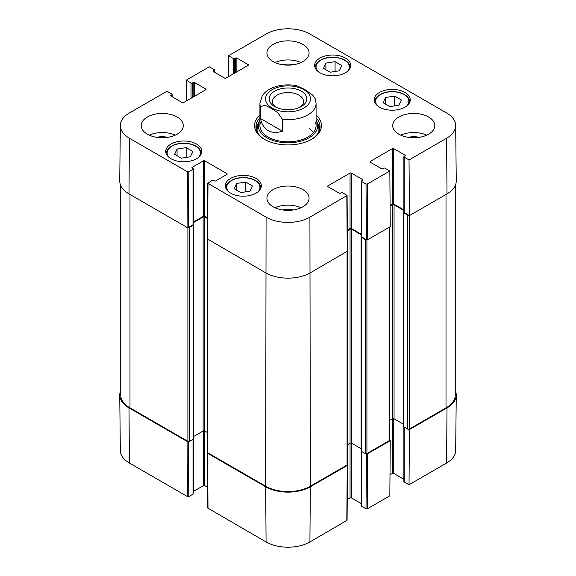 <?xml version="1.0" encoding="UTF-8"?>
<svg xmlns="http://www.w3.org/2000/svg" width="576" height="576" viewBox="0 0 576 576"><rect width="100%" height="100%" fill="white"/><g stroke="black" fill="none" stroke-linecap="round" stroke-linejoin="round"><path stroke-width="0.86" d="M408.881 429.25L409.45 429.574L409.032 484.74L446.587 463.054A30.996 17.899 0 0 0 455.666 450.511L456.257 395.107A31.586 18.238 180 0 1 447.005 407.887L409.45 429.574M455.263 390.456A31.586 18.238 180 0 1 456.257 395.107M188.287 441.468L187.07 441.418L128.995 407.887A31.586 18.238 180 0 1 119.743 395.107A31.586 18.238 180 0 1 120.737 390.456M347.328 464.789L347.234 465.494L310.334 486.792A31.586 18.238 180 0 1 265.666 486.792L207.583 453.262L207.497 452.563M366.43 453.722L366.012 508.81L367.33 508.81L389.837 495.821L390.254 440.654L367.754 453.643L366.538 453.701M390.254 440.654L389.686 440.33M366.012 508.81L361.793 506.376L361.793 451.541M361.519 451.382L361.519 505.994A0.936 0.54 0 0 0 361.793 506.376M361.519 503.734L351.374 497.873L351.374 443.102M361.094 448.654L351.698 443.232A1.166 0.677 0 0 0 350.05 443.232L350.05 497.873A0.936 0.54 180 0 1 351.374 497.873M350.05 497.873L347.249 499.493M207.31 452.887L207.734 508.046L266.083 541.958A30.996 17.899 0 0 0 309.917 541.958L347.09 520.279L347.508 465.113M207.576 487.267L204.775 485.647L204.775 431.006A1.166 0.677 0 0 0 203.119 431.006L193.73 436.428M203.45 430.87L203.45 485.647A0.936 0.54 180 0 1 204.775 485.647M203.45 485.647L193.298 491.508M193.025 439.315L193.025 494.15A0.936 0.54 0 0 0 193.298 493.769L193.298 439.157M193.025 494.15L188.813 496.584L188.395 441.49M119.743 395.107L120.334 450.511A30.996 17.899 0 0 0 129.413 463.054L187.488 496.584L188.813 496.584M409.032 484.74L404.15 481.925L404.15 427.09M403.877 426.931L403.877 481.543A0.936 0.54 0 0 0 404.15 481.925M403.877 479.282L393.732 473.422L393.732 418.644M403.452 424.202L394.056 418.781A1.166 0.677 0 0 0 392.407 418.781L392.407 473.422A0.936 0.54 180 0 1 393.732 473.422M392.407 473.422L389.995 474.811M282.427 119.326L282.427 131.177C276.919 133.02 272.16 132.818 268.142 130.572C264.19 128.218 261.641 124.193 260.482 118.498L260.482 106.654L265.104 105.257L271.454 108.468L277.805 112.594L282.427 119.326A28.08 16.214 180 0 0 316.08 103.442L315.216 98.734L312.696 95.09L304.546 89.366L296.798 85.745C283.536 83.066 269.842 86.832 264.031 93.55L262.246 95.846L259.92 103.442L259.92 125.604M282.427 131.177L260.482 118.498M275.954 107.208A15.552 8.978 180 0 1 272.448 101.527A15.552 8.978 180 0 1 282.046 93.233A15.552 8.978 180 0 1 299.002 95.177A15.552 8.978 180 0 1 303.552 101.527A15.552 8.978 180 0 1 300.046 107.208M301.313 91.166A18.828 10.872 -0 0 0 274.687 91.166A18.828 10.872 -0 0 0 274.687 106.538A18.828 10.872 -0 0 0 301.313 106.538A18.828 10.872 -0 0 0 301.313 91.166M245.722 182.038L252.396 185.89L250.02 191.16L240.854 192.6L234.18 188.748L236.563 183.47L245.722 182.038L245.722 191.837M385.567 97.474L394.704 96.098L401.378 99.95L398.887 105.242L389.758 106.618L383.083 102.766L385.567 97.474L385.567 104.198M379.498 107.165A18.014 10.404 180 0 1 374.22 99.806A18.014 10.404 180 0 1 392.242 89.41A18.014 10.404 180 0 1 410.256 99.806A18.014 10.404 180 0 1 399.132 109.418A18.014 10.404 180 0 1 379.498 107.165M186.674 100.8L186.826 79.798L209.326 66.809L214.207 69.624A0.936 0.54 180 0 1 214.481 70.006A0.936 0.54 180 0 1 214.207 70.387L214.207 72.108M186.826 80.561L191.038 82.994L191.038 98.28M192.362 97.517L192.362 82.994A0.936 0.54 180 0 1 191.038 82.994M192.362 82.994L193.19 82.519L193.19 97.042M194.515 96.271L194.515 82.519A0.936 0.54 -0 0 0 193.19 82.519M194.515 82.519L205.769 89.014L205.769 89.777A0.936 0.54 -0 0 0 206.042 89.395A0.936 0.54 -0 0 0 205.769 89.014M205.769 89.777L183.593 102.578A0.936 0.54 -0 0 1 182.268 102.578L171.022 96.084L171.022 95.321A0.936 0.54 -0 0 0 170.748 95.702A0.936 0.54 -0 0 0 171.022 96.084M171.022 95.321L171.85 94.838L171.85 96.559M188.813 171.785L193.025 169.351L193.025 224.762L188.395 227.434L188.813 171.785L187.488 171.785L129.413 138.254A30.996 17.899 180 0 1 120.334 125.489A30.996 17.899 180 0 1 129.413 112.946L166.313 91.642L167.63 91.642L171.85 94.075A0.936 0.54 180 0 1 172.123 94.457A0.936 0.54 180 0 1 171.85 94.838M192.197 168.113L192.197 167.35A0.936 0.54 -0 0 0 191.923 167.731A0.936 0.54 -0 0 0 192.197 168.113L193.025 168.588A0.936 0.54 180 0 1 193.298 168.97A0.936 0.54 180 0 1 193.025 169.351M192.197 167.35L203.45 160.848L203.45 216.259A0.936 0.54 180 0 1 204.775 216.259L204.775 160.848A0.936 0.54 -0 0 0 203.45 160.848M204.775 160.848L226.944 173.65L226.944 174.413A0.936 0.54 -0 0 0 227.218 174.031A0.936 0.54 -0 0 0 226.944 173.65M226.944 174.413L215.698 180.914A0.936 0.54 -0 0 1 214.373 180.914L213.545 180.432A0.936 0.54 180 0 0 212.22 180.432L207.734 183.247L207.31 238.896L265.666 272.808A31.586 18.238 -0 0 0 310.334 272.808L347.508 251.122L347.09 195.473L309.917 217.159A30.996 17.899 180 0 1 266.083 217.159L207.734 183.247M327.874 186.646L327.874 185.882A0.936 0.54 -0 0 0 327.6 186.264A0.936 0.54 -0 0 0 327.874 186.646L339.127 193.14A0.936 0.54 -0 0 0 340.452 193.14L341.28 192.665A0.936 0.54 180 0 1 342.605 192.665L347.09 195.473M327.874 185.882L350.05 173.081L350.05 228.485A0.936 0.54 180 0 1 351.374 228.485L351.374 173.081A0.936 0.54 -0 0 0 350.05 173.081M351.374 173.081L362.621 179.575L362.621 180.338A0.936 0.54 -0 0 0 362.894 179.957A0.936 0.54 -0 0 0 362.621 179.575M362.621 180.338L361.793 180.814A0.936 0.54 180 0 0 361.519 181.195A0.936 0.54 180 0 0 361.793 181.577L366.012 184.01L366.43 239.659L367.754 239.659L390.254 226.67L389.837 171.022L367.33 184.01L366.012 184.01M389.837 171.022L384.962 168.206A0.936 0.54 180 0 0 383.638 168.206L382.81 168.682A0.936 0.54 -0 0 1 381.485 168.682L370.231 162.187L370.231 161.424A0.936 0.54 -0 0 0 369.958 161.806A0.936 0.54 -0 0 0 370.231 162.187M370.231 161.424L392.407 148.622L392.407 204.034A0.936 0.54 180 0 1 393.732 204.034L393.732 148.622A0.936 0.54 -0 0 0 392.407 148.622M393.732 148.622L404.978 155.117L404.978 155.88A0.936 0.54 -0 0 0 405.252 155.498A0.936 0.54 -0 0 0 404.978 155.117M404.978 155.88L404.15 156.362A0.936 0.54 180 0 0 403.877 156.744A0.936 0.54 180 0 0 404.15 157.126L409.032 159.941L409.45 215.59L447.005 193.903A31.586 18.238 -0 0 0 456.257 180.893L455.666 125.489A30.996 17.899 180 0 1 446.587 138.254L409.032 159.941M228.362 76.73L228.521 55.728L266.083 34.042A30.996 17.899 180 0 1 309.917 34.042L446.587 112.946A30.996 17.899 180 0 1 455.666 125.489M228.521 55.728L233.395 58.543L233.395 73.829M234.72 73.058L234.72 58.543A0.936 0.54 180 0 1 233.395 58.543M234.72 58.543L235.548 58.061L235.548 72.583M236.873 71.82L236.873 58.061A0.936 0.54 -0 0 0 235.548 58.061M236.873 58.061L248.126 64.562L248.126 65.326A0.936 0.54 -0 0 0 248.4 64.944A0.936 0.54 -0 0 0 248.126 64.562M248.126 65.326L225.95 78.127A0.936 0.54 -0 0 1 224.626 78.127L213.379 71.626L213.379 70.862A0.936 0.54 -0 0 0 213.106 71.244A0.936 0.54 -0 0 0 213.379 71.626M213.379 70.862L214.207 70.387M171.022 158.753A18.014 10.404 180 0 1 165.744 151.394A18.014 10.404 180 0 1 183.758 140.99A18.014 10.404 180 0 1 201.78 151.394A18.014 10.404 180 0 1 190.656 161.006A18.014 10.404 180 0 1 171.022 158.753M319.932 72.778A18.014 10.404 180 0 1 314.654 65.419A18.014 10.404 180 0 1 332.676 55.015A18.014 10.404 180 0 1 350.69 65.419A18.014 10.404 180 0 1 339.566 75.031A18.014 10.404 180 0 1 319.932 72.778M273.11 61.596A21.06 12.161 180 0 1 266.94 52.999A21.06 12.161 180 0 1 288 40.846A21.06 12.161 180 0 1 309.06 52.999A21.06 12.161 180 0 1 296.057 64.231A21.06 12.161 180 0 1 273.11 61.596M147.362 134.201A21.06 12.161 180 0 1 141.192 125.604A21.06 12.161 180 0 1 162.252 113.443A21.06 12.161 180 0 1 183.312 125.604A21.06 12.161 180 0 1 170.309 136.836A21.06 12.161 180 0 1 147.362 134.201M273.11 206.798A21.06 12.161 180 0 1 266.94 198.202A21.06 12.161 180 0 1 288 186.041A21.06 12.161 180 0 1 309.06 198.202A21.06 12.161 180 0 1 296.057 209.434A21.06 12.161 180 0 1 273.11 206.798M398.858 134.201A21.06 12.161 180 0 1 392.688 125.604A21.06 12.161 180 0 1 413.748 113.443A21.06 12.161 180 0 1 434.808 125.604A21.06 12.161 180 0 1 421.805 136.836A21.06 12.161 180 0 1 398.858 134.201M230.587 193.14A18.014 10.404 180 0 1 225.31 185.782A18.014 10.404 180 0 1 243.324 175.385A18.014 10.404 180 0 1 261.346 185.782A18.014 10.404 180 0 1 250.222 195.394A18.014 10.404 180 0 1 230.587 193.14M259.92 115.092A33.458 19.318 -0 0 0 264.341 139.262A33.458 19.318 -0 0 0 311.659 139.262A33.458 19.318 -0 0 0 316.08 115.092M192.881 151.502L190.404 156.758L181.296 158.191L174.586 154.31L177.062 149.054L186.17 147.622L192.881 151.502M186.17 147.622L186.17 157.421M177.062 149.054L177.062 155.743M394.704 96.098L394.704 105.876M236.563 183.47L236.563 190.123M335.074 61.675L341.748 65.527L339.365 70.798L330.199 72.238L323.532 68.386L325.908 63.108L335.074 61.675L335.074 71.474M325.908 63.108L325.908 69.754M258.739 122.623A32.054 18.511 -0 0 0 256.082 128.47M319.918 128.47A32.054 18.511 -0 0 0 317.261 122.623M259.92 120.031A29.729 17.165 -0 0 0 258.732 122.645A29.729 17.165 -0 0 0 288 142.841A29.729 17.165 -0 0 0 317.268 122.645A29.729 17.165 -0 0 0 316.08 120.031M260.359 122.746A28.08 16.214 -0 0 0 288 141.811A28.08 16.214 -0 0 0 315.641 122.746M313.495 132.394A28.08 16.214 -0 0 0 309.391 128.686M409.45 215.59L404.15 212.53L404.15 157.126M403.877 156.744L403.877 212.148A0.936 0.54 -0 0 0 404.15 212.53M403.877 209.887L393.732 204.034M392.407 204.034L390.096 205.366M366.43 239.659L361.793 236.988L361.793 181.577M361.519 181.195L361.519 236.606A0.936 0.54 -0 0 0 361.793 236.988M361.519 234.346L351.374 228.485M350.05 228.485L347.35 230.04M207.468 217.814L204.775 216.259M203.45 216.259L193.298 222.12M193.025 224.762A0.936 0.54 -0 0 0 193.298 224.381L193.298 168.97M120.334 125.489L119.743 180.893A31.586 18.238 -0 0 0 128.995 193.903L187.07 227.434L188.395 227.434M419.17 137.354A13.846 7.992 -0 0 0 408.334 137.354M426.78 135.151A21.06 12.161 -0 0 0 400.723 135.151M293.414 64.75A13.846 7.992 -0 0 0 282.586 64.75M301.025 62.554A21.06 12.161 -0 0 0 274.975 62.554M167.666 137.354A13.846 7.992 -0 0 0 156.83 137.354M175.277 135.151A21.06 12.161 -0 0 0 149.22 135.151M293.414 209.952A13.846 7.992 -0 0 0 282.586 209.952M301.025 207.756A21.06 12.161 -0 0 0 274.975 207.756M316.08 117.821A32.054 18.511 180 0 1 320.054 126.749A32.054 18.511 180 0 1 311.155 139.55M264.845 139.55A32.054 18.511 180 0 1 255.946 126.749A32.054 18.511 180 0 1 259.92 117.821M455.263 185.544L455.263 394.992A31.586 18.238 180 0 1 446.011 407.887L409.284 429.098A1.166 0.677 180 0 1 407.628 429.098L403.654 426.802A0.698 0.403 180 0 1 403.452 426.514L403.452 212.53A0.698 0.403 180 0 1 403.654 212.249L403.877 212.119M408.881 215.266A1.166 0.677 180 0 1 407.628 215.114L403.654 212.818A0.698 0.403 180 0 1 403.452 212.53M403.877 210.463L394.056 204.797A1.166 0.677 0 0 0 392.407 204.797L390.096 206.129M392.407 204.797L392.407 418.781L389.772 420.3M389.772 226.951L389.772 440.078A1.166 0.677 180 0 1 389.426 440.561L366.926 453.55A1.166 0.677 180 0 1 365.27 453.55L361.296 451.26A0.698 0.403 180 0 1 361.094 450.972L361.094 236.988A0.698 0.403 180 0 1 361.296 236.7L361.519 236.57M366.538 239.717A1.166 0.677 180 0 1 365.27 239.566L361.296 237.276A0.698 0.403 180 0 1 361.094 236.988M361.519 234.922L351.698 229.248A1.166 0.677 0 0 0 350.05 229.248L347.357 230.803M350.05 229.248L350.05 443.232L347.414 444.758M347.414 251.366L347.414 464.537A1.166 0.677 180 0 1 347.069 465.012L310.334 486.223A31.586 18.238 180 0 1 265.666 486.223L207.749 452.786A1.166 0.677 180 0 1 207.41 452.311L207.41 239.134M207.468 218.578L204.775 217.022A1.166 0.677 0 0 0 203.119 217.022L193.298 222.689M207.41 432.526L204.775 431.006L204.775 217.022M193.298 224.345L193.522 224.474A0.698 0.403 180 0 1 193.522 225.043L189.554 227.34A1.166 0.677 180 0 1 188.287 227.484M193.73 224.762L193.73 438.746A0.698 0.403 180 0 1 193.522 439.027L189.554 441.324A1.166 0.677 180 0 1 187.898 441.324L129.989 407.887A31.586 18.238 180 0 1 120.737 394.992L120.737 185.544M367.33 508.81L367.754 453.643M347.234 465.494L346.817 520.654M208.008 508.428L207.583 453.262M265.666 486.792L266.083 541.958M187.07 441.418L187.488 496.584M128.995 407.887L129.413 463.054M310.334 486.792L309.917 541.958M447.005 407.887L446.587 463.054M260.482 106.654A28.08 16.214 180 0 1 259.92 103.442M272.117 108.022A22.464 12.967 180 0 1 282.19 86.328A22.464 12.967 180 0 1 309.701 102.211A22.464 12.967 180 0 1 272.117 108.022M228.686 191.851A16.61 9.59 180 0 1 243.324 177.718A16.61 9.59 180 0 1 257.962 191.851M377.604 105.876A16.61 9.59 180 0 1 390.355 91.807A16.61 9.59 180 0 1 408.269 103.853A16.61 9.59 180 0 1 406.879 105.876M409.788 102.103L409.788 102.168A17.546 10.13 -0 0 0 409.788 102.103C409.234 96.739 404.669 93.312 396.079 91.822C391.01 91.21 386.345 91.764 382.082 93.492L378.086 95.839C375.847 97.697 374.717 99.785 374.688 102.103A17.546 10.13 -0 0 0 374.688 102.168L374.688 102.103M169.121 157.457A16.61 9.59 180 0 1 183.758 143.33A16.61 9.59 180 0 1 198.396 157.457M201.312 153.684L201.312 153.749A17.546 10.13 -0 0 0 201.312 153.684C200.758 148.32 196.186 144.9 187.596 143.41C182.534 142.79 177.869 143.352 173.606 145.073L169.603 147.42C167.371 149.285 166.234 151.373 166.212 153.684A17.546 10.13 -0 0 0 166.212 153.749L166.212 153.684M260.878 188.078L260.878 188.136A17.546 10.13 -0 0 0 260.878 188.078C260.323 182.714 255.751 179.287 247.162 177.797C242.1 177.185 237.434 177.739 233.172 179.467L229.169 181.814C226.937 183.672 225.799 185.76 225.778 188.078A17.546 10.13 -0 0 0 225.778 188.143L225.778 188.078M318.038 71.489A16.61 9.59 180 0 1 332.676 57.355A16.61 9.59 180 0 1 347.314 71.489M350.222 67.709L350.222 67.774A17.546 10.13 -0 0 0 350.222 67.709C349.668 62.345 345.103 58.925 336.514 57.434C331.445 56.822 326.779 57.377 322.517 59.098L318.521 61.445C316.282 63.31 315.151 65.398 315.122 67.709A17.546 10.13 -0 0 0 315.122 67.774L315.122 67.709M258.581 123.142A31.853 18.389 -0 0 0 256.205 129.11M319.795 129.11A31.853 18.389 -0 0 0 317.419 123.142M258.732 122.645L257.551 126.454A30.931 17.856 -0 0 0 257.429 132.322M318.571 132.322A30.931 17.856 -0 0 0 318.449 126.454L317.268 122.645M187.488 171.785L187.07 227.434M128.995 193.903L129.413 138.254M207.583 239.278L208.008 183.629M346.817 195.862L347.234 251.51M367.754 239.659L367.33 184.01M310.334 486.223L309.917 217.159M447.005 193.903L446.587 138.254M265.666 486.223L266.083 217.159M446.011 407.887L446.011 194.479M409.284 429.098L409.284 215.496M407.628 429.098L407.628 215.114M403.654 426.802L403.654 212.818M394.056 418.781L394.056 204.797M389.426 440.561L389.426 227.146M366.926 453.55L366.926 239.81M365.27 453.55L365.27 239.566M361.296 451.26L361.296 237.276M351.698 443.232L351.698 229.248M347.069 465.012L347.069 251.604M207.749 452.786L207.749 239.378M203.119 431.006L203.119 217.022M193.522 439.027L193.522 225.043M189.554 441.324L189.554 227.34M187.898 441.324L187.898 227.585M129.989 407.887L129.989 194.479M316.08 103.442L316.08 125.604M214.481 72.266L214.481 70.006M172.123 96.718L172.123 94.457"/></g></svg>
